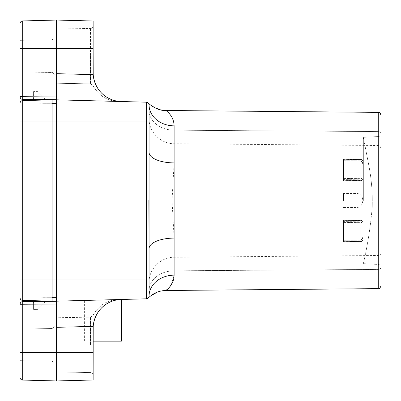 <?xml version="1.0" encoding="UTF-8"?>
<svg xmlns="http://www.w3.org/2000/svg" width="401" height="401" viewBox="0 0 401 401"><rect width="100%" height="100%" fill="white"/><g stroke="black" fill="none" stroke-linecap="round" stroke-linejoin="round"><path stroke-width="0.3" stroke-dasharray="2 1.5" d="M380.95 267.297A2.707 2.115 0 0 1 378.268 269.417L174.114 270.81L174.114 257.277L174.114 270.81L378.268 269.417L378.268 255.492L378.268 269.417A2.707 2.115 180 0 0 380.95 267.297L380.95 285.933L380.95 267.297C380.95 248.274 380.95 248.274 380.95 267.297C380.95 248.274 380.95 248.274 380.95 267.297L380.95 133.703C380.95 152.726 380.95 152.726 380.95 133.703C380.95 152.726 380.95 152.726 380.95 133.703A2.707 2.115 180 0 0 378.268 131.583L378.268 288.64C379.125 289.176 380.023 288.274 380.95 285.933M380.95 200.5L380.95 133.834L380.95 200.5M93.132 21.007L93.197 74.631L92.852 85.348L93.132 48.471L93.197 74.631C94.987 92.651 109.383 101.423 121.247 101.523C117.483 101.423 117.483 101.423 121.247 101.523L56.591 99.829L121.247 101.523L56.591 99.829L56.591 20.05L56.591 73.674L56.591 48.471L93.132 48.471L22.687 48.471L22.687 20.937A2.707 2.707 0 0 0 20.05 23.644A2.707 2.707 0 0 1 22.687 20.937L56.591 20.05L56.591 48.471L20.05 48.471L20.05 40.351L20.05 71.929L20.05 56.14L20.05 71.929L51.94 72.486L51.94 39.794L51.94 72.486C53.789 73.353 54.531 74.105 54.155 74.741A2.256 2.256 0 0 0 51.94 72.486L20.05 71.929M93.132 54.641L92.852 85.348L93.132 25.734C92.716 27.504 91.829 28.406 90.471 28.441L90.471 56.14L90.471 28.441C91.283 28.977 93.268 26.902 93.132 25.734L93.132 54.641M56.591 73.674L56.591 99.829L121.247 101.523C109.383 101.423 94.987 92.651 93.197 74.631L56.591 73.674L93.197 74.631C94.987 92.651 109.383 101.423 121.247 101.523A28.872 28.872 91.5 0 1 93.132 72.661A28.872 28.872 0 0 0 121.247 101.523A28.872 28.872 91.5 0 1 93.132 72.661A28.872 28.872 0 0 0 93.197 74.631L56.591 73.674L56.591 99.694L22.732 99.398L22.687 96.691L22.732 99.398L56.591 99.694L56.591 73.674L56.591 352.529L22.687 352.529L22.687 380.063L22.687 352.529L20.05 352.529L20.05 329.071L20.05 360.649L20.05 352.529L56.591 352.529L56.591 380.95L22.687 380.063L22.687 352.529L93.132 352.529L56.591 352.529L56.591 327.326L56.591 380.95L56.591 352.529L93.132 352.529L93.197 326.369L93.132 352.529L92.852 315.652L93.132 379.993L56.591 380.95L22.687 380.063A2.707 2.707 0 0 1 20.05 377.356A2.707 2.707 180 0 0 22.687 380.063A2.707 2.707 0 0 1 20.05 377.356L20.05 352.529L20.05 377.356A2.707 2.707 180 0 0 22.687 380.063L56.591 380.95L93.132 379.993L93.132 352.529L93.132 379.993M54.155 54.581L54.155 37.554L54.155 54.581M54.155 37.539L54.155 74.741L54.155 37.539A2.256 2.256 0 0 1 51.94 39.794C53.794 38.912 54.531 38.165 54.155 37.539M54.155 344.86L54.155 317.792L54.155 344.86M171.277 284.725L174.114 275.141C174.405 283.818 166.51 290.324 166.059 290.489C166.139 290.234 173.884 285.322 174.114 275.141L174.114 238.094L172.039 200.5L174.114 162.906L174.114 125.859C174.044 115.904 165.728 110.315 166.059 110.511C165.718 110.305 174.049 115.909 174.114 125.859C174.049 115.914 165.718 110.3 166.059 110.511L378.268 112.36L378.268 145.508L378.268 131.583L174.114 130.19L378.268 131.583A2.707 2.115 0 0 1 380.95 133.703M363.356 200.5L363.356 137.327L363.356 200.5M121.358 341.151L93.132 341.151M102.862 299.958L121.358 299.472M54.155 57.699L54.155 74.726L54.155 57.699M20.05 360.649L20.05 344.86L20.05 360.649L51.94 361.206L51.94 328.514L51.94 361.206C53.789 362.073 54.531 362.825 54.155 363.461C54.531 362.835 53.794 362.083 51.94 361.206L20.05 360.649L20.05 352.529L22.687 352.529L22.732 301.602A2.707 2.707 180 0 0 21.774 301.788A2.707 2.707 0 0 1 22.732 301.602L22.732 301.602C21.163 301.737 20.266 302.625 20.05 304.264A2.707 2.707 180 0 0 20.05 304.309L22.687 304.309L20.05 304.309L22.687 304.309L22.732 301.602L22.687 352.529L22.687 304.309L56.591 304.013L56.591 301.306L56.591 304.013L22.687 304.309L56.591 304.013M54.155 56.14L54.155 83.207L54.155 56.14M38.06 91.639L33.584 91.598L33.584 98.41L32.501 99.483L44.411 99.588L44.411 97.984L38.06 91.639L33.584 91.598L33.584 98.41L32.501 99.483L44.411 99.588L44.411 97.984L38.06 91.639L33.584 91.598L33.584 98.41L32.501 99.483L44.411 99.588L44.411 97.984L38.06 91.639L33.584 91.598L33.584 98.41L32.501 99.483L44.411 99.588L44.411 97.984L38.06 91.639M93.132 48.471L22.687 48.471L22.687 96.691L22.687 48.471L20.05 48.471L20.05 40.351L20.05 48.471L22.687 48.471L22.687 96.691L20.05 96.691L20.05 23.644A2.707 2.707 0 0 1 22.687 20.937A2.707 2.707 0 0 0 20.05 23.644A2.707 2.707 0 0 1 22.687 20.937L22.687 48.471L22.687 20.937M38.06 309.361L44.411 303.016L44.411 301.412L32.501 301.517L33.584 302.59L33.584 309.402L38.06 309.361L44.411 303.016L44.411 301.412L32.501 301.517L44.411 301.412L32.501 301.517L33.584 302.59L33.584 309.402L38.06 309.361L44.411 303.016L44.411 301.412L44.411 303.016L38.06 309.361L33.584 309.402L38.06 309.361M32.501 301.517L33.584 302.59L33.584 309.402L33.584 302.59L32.501 301.517L44.411 301.412M56.591 96.987L20.05 96.691L56.591 96.987L22.687 96.691L22.732 99.398L56.591 99.694L22.732 99.398M21.764 301.788A2.707 2.707 180 0 0 20.962 302.279A2.707 2.707 0 0 1 21.764 301.788M20.541 302.75A2.707 2.707 0 0 1 20.852 302.389A2.707 2.707 180 0 0 20.05 304.264A2.707 2.707 0 0 1 20.296 303.181M43.057 300.93L43.057 297.692L52.08 297.692L34.035 297.943L43.057 297.943L43.057 302.454L43.057 297.943L34.035 297.943L43.057 297.943L43.057 302.454L37.709 307.803L43.057 302.454L37.709 307.803L43.057 302.454L43.057 301.427L34.035 301.502L34.035 307.868L37.709 307.803L34.035 307.868L37.709 307.803L34.035 307.868L34.035 297.943L34.035 307.868L34.035 297.943L34.035 300.695L34.035 297.943L34.035 300.695L34.035 297.943L34.035 300.695L39.799 300.845L34.035 300.695M93.132 328.339A28.872 28.872 88.5 0 1 121.247 299.477A28.872 28.872 0 0 0 93.132 328.339L93.132 328.339A28.872 28.872 88.5 0 1 93.197 326.369L93.132 328.339A28.872 28.872 88.5 0 1 93.197 326.369C94.987 308.349 109.383 299.577 121.247 299.477L121.247 299.477A28.872 28.872 88.5 0 0 112.049 301.236A28.872 28.872 88.5 0 1 121.247 299.477C109.383 299.577 94.987 308.349 93.197 326.369C94.987 308.349 109.383 299.577 121.247 299.477A28.872 28.872 88.5 0 0 93.132 328.339A28.872 28.872 0 0 1 93.197 326.369L56.591 327.326M96.611 314.595A28.872 28.872 88.5 0 1 99.789 309.898A28.872 28.872 88.5 0 0 96.611 314.595M22.687 300.399A2.707 2.707 0 0 1 20.05 297.692L20.05 279.898L56.591 279.898L56.591 297.692L56.591 279.898L146.435 279.898L146.435 298.815A2.707 2.707 0 0 0 149.072 296.108L149.072 248.655L149.072 279.898L146.435 279.898L146.435 121.102L56.591 121.102L56.591 103.308L56.591 279.898L56.591 121.102L52.08 121.102L52.08 103.308L52.08 301.171L39.799 300.845L52.08 301.171L39.799 300.845L52.08 301.171L52.08 297.692L47.488 297.692L52.08 297.692L52.08 301.171L52.08 297.692L52.08 301.171L22.687 300.399L22.687 100.601A2.707 2.707 0 0 0 20.05 103.308M174.114 162.906A25.263 10.561 0 0 1 149.072 152.345L148.871 200.5M149.072 248.435L149.072 248.655A25.263 10.561 0 0 1 174.114 238.094M148.921 296.996L149.072 296.159M149.047 296.489L148.435 297.853L149.012 296.675M148.48 297.798L148.731 297.422M174.114 275.141A25.263 20.972 -0 0 0 149.072 296.108L149.072 290.56A25.263 19.754 180 0 1 174.114 270.81L174.114 275.141L174.114 270.81A25.263 19.754 0 0 0 149.072 290.56C149.072 280.013 149.072 280.013 149.072 290.56C149.072 280.013 149.072 280.013 149.072 290.56L149.072 296.108A25.263 20.972 0 0 1 174.114 275.141A25.263 20.972 180 0 0 149.072 296.108L149.057 296.384M148.776 103.664L149.072 110.44C149.072 120.987 149.072 120.987 149.072 110.44C149.072 120.987 149.072 120.987 149.072 110.44A25.263 19.754 180 0 0 174.114 130.19L174.114 143.723L174.114 130.19A25.263 19.754 -0 0 1 149.072 110.44L149.072 104.892A2.707 2.707 0 0 0 149.052 104.546L149.072 104.821M148.821 103.749L148.39 103.092M149.042 104.501L149.037 104.45A2.707 2.707 0 0 0 148.52 103.257L148.345 103.042A2.707 2.707 0 0 0 148.33 103.027L148.315 103.012M149.057 104.596L148.475 103.192M148.365 103.067L148.621 103.393M148.946 296.93L149.022 296.625M148.57 103.318L149.072 104.851M165.673 290.494L169.533 287.126M56.591 297.692L52.08 297.692M56.591 103.308L43.057 103.308L52.08 103.308L52.08 99.829L22.687 100.601M34.035 100.305L39.799 100.155L34.035 100.305L39.799 100.155L34.035 100.305L34.035 103.057L34.035 93.132L34.035 103.057L34.035 100.305L34.035 103.057L47.488 103.308L43.057 103.308L43.057 98.546L43.057 103.057L34.035 103.057L34.035 93.132L37.709 93.197L34.035 93.132L37.709 93.197L34.035 93.132L34.035 99.498M20.05 279.898L20.05 121.102L52.08 121.102L52.08 99.829L39.799 100.155L52.08 99.829L39.799 100.155L52.08 99.829L52.08 103.308M43.057 100.07L43.057 103.057L34.035 103.057L43.057 103.057L43.057 98.546L37.709 93.197L43.057 98.546L37.709 93.197L43.057 98.546L43.057 99.573M43.057 103.057L34.035 103.057L43.057 103.057M39.799 297.943L34.035 297.943L39.799 297.943L34.035 297.943L39.799 297.943L39.799 300.845L39.799 297.943M363.06 163.077L360.825 160.821L343.507 160.691L343.507 179.407L360.84 179.177L363.06 176.851L363.06 161.753L363.06 178.26L363.06 176.851L360.84 179.177L343.507 179.407L343.507 180.721L360.84 180.37L360.84 179.177L360.84 180.315L343.507 180.666L343.507 160.691L360.825 160.821L363.06 163.077M360.825 159.543L343.507 159.277L343.507 163.778L360.825 163.979L360.825 159.543L343.507 159.337L343.507 160.691L343.507 159.372L360.825 159.578L360.825 160.821L360.825 159.543A2.256 2.211 180 0 1 363.06 161.753M343.507 163.778L343.507 181.021L360.85 180.661L360.84 180.37A2.256 2.05 -0 0 0 363.06 178.325M363.06 163.022A2.256 0.957 -0 0 1 360.825 163.979L360.825 178.315L343.507 178.666M343.507 178.6L360.825 178.25L360.825 164.009L343.507 163.814L343.507 180.951L360.85 180.595L360.84 180.315A2.256 2.055 0 0 0 363.06 178.26M343.507 163.814L343.507 159.312L360.825 159.578A2.256 2.216 180 0 1 363.06 161.793M363.06 237.923L360.825 240.179L343.507 240.309L343.507 221.593L360.84 221.823L363.06 224.149L363.06 239.247L363.06 222.675L363.06 224.149L360.84 221.823L343.507 221.593L343.507 220.334L360.84 220.685L360.84 221.823L360.84 220.63L343.507 220.279L343.507 240.309L360.825 240.179L363.06 237.923M360.825 241.422L343.507 241.688L343.507 237.186L360.825 236.991L360.825 241.422L343.507 241.628L343.507 240.309L343.507 241.663L360.825 241.457L360.825 240.179L360.825 241.422A2.256 2.216 -0 0 0 363.06 239.207M343.507 237.186L343.507 220.049L360.85 220.405L360.84 220.685A2.256 2.055 180 0 1 363.06 222.74M363.06 237.943A2.256 0.952 180 0 0 360.825 236.991L360.825 222.75L343.507 222.4M343.507 222.334L360.825 222.685L360.825 237.021L343.507 237.222L343.507 219.979L360.85 220.339L360.84 220.63A2.256 2.05 180 0 1 363.06 222.675M343.507 237.222L343.507 241.728L360.825 241.457A2.256 2.211 0 0 0 363.06 239.247M343.507 200.5L343.507 193.508L343.507 200.5M378.384 200.5L378.384 136.54L378.384 200.5M90.471 344.86L90.471 317.161L90.471 344.86M56.591 380.95L22.687 380.063A2.707 2.707 0 0 1 20.05 377.356M90.471 56.14L90.471 83.839L90.471 56.14M93.132 72.661A28.872 28.872 91.5 0 0 121.247 101.523L121.247 101.523A28.872 28.872 91.5 0 1 93.132 72.661L93.132 56.14L93.132 72.661M149.057 104.616L149.072 104.887A25.263 20.972 -0 0 0 174.114 125.859A25.263 20.972 0 0 1 149.072 104.892A25.263 20.972 -0 0 0 174.114 125.859M149.072 121.102L146.435 121.102L146.435 102.185M39.799 103.057L39.799 100.155L39.799 103.057M360.84 180.37L360.825 178.315A2.256 0.581 0 0 0 363.06 177.738M363.06 177.668A2.256 0.581 180 0 1 360.825 178.25L360.84 180.315M360.825 159.578L360.825 164.009A2.256 0.952 180 0 0 363.06 163.057M360.84 220.685L360.825 222.75A2.256 0.581 180 0 1 363.06 223.332M363.06 223.262A2.256 0.581 0 0 0 360.825 222.685L360.84 220.63M360.825 241.457L360.825 237.021A2.256 0.957 0 0 1 363.06 237.978M356.068 200.5L356.068 193.508L356.068 200.5M378.384 136.54C379.947 136.31 380.8 135.408 380.95 133.834C380.8 135.408 379.947 136.31 378.384 136.54L363.356 137.327L378.384 136.54M90.471 317.161L92.852 315.652C98.591 305.617 106.706 300.269 117.197 299.592L117.899 299.562C107.247 299.948 98.897 305.306 92.852 315.652L90.471 317.161L54.155 317.792L90.471 317.161M51.94 328.514L53.523 327.828L54.155 326.259C54.531 326.885 53.794 327.632 51.94 328.514L20.05 329.071L51.94 328.514M54.155 29.072L90.471 28.441L54.155 29.072M20.05 40.351L51.94 39.794L20.05 40.351M54.155 371.927L90.471 372.559C91.829 372.599 92.716 373.501 93.132 375.266L93.132 375.266C92.716 373.496 91.829 372.594 90.471 372.559L54.155 371.927M54.155 83.207L90.471 83.839L92.852 85.348C98.591 95.383 106.706 100.731 117.197 101.408L121.247 101.523L117.197 101.408C106.706 100.731 98.591 95.383 92.852 85.348L90.471 83.839L54.155 83.207M363.356 263.673C367.667 244.881 370.619 225.989 372.218 206.996C372.634 193.011 371.491 179.087 368.785 165.217L363.356 137.327L368.785 165.217C371.491 179.087 372.634 193.011 372.218 206.996C370.619 225.989 367.667 244.881 363.356 263.673L378.384 264.459C379.947 264.69 380.8 265.592 380.95 267.166C380.8 265.592 379.947 264.69 378.384 264.459L363.356 263.673M84.365 341.151L84.365 300.444M149.292 297.051L149.623 296.755M160.009 291.281L165.247 290.509M378.268 112.36L378.664 112.395M379.251 112.556L379.797 112.851M380.765 114.084L380.92 114.671M149.072 104.846L149.052 104.571M149.623 104.245L150.19 104.726M150.415 104.907L151.488 105.729L160.305 109.794M164.555 110.45L165.829 110.506M149.037 104.445L148.916 103.984M148.911 103.969L148.646 103.433M148.606 103.368L148.405 103.107M380.95 252.785C381.075 254.109 380.183 255.011 378.268 255.492L174.114 257.277C160.741 257.011 148.691 269.166 149.072 282.54M149.072 118.46C148.691 131.834 160.741 143.989 174.114 143.723L378.268 145.508C379.125 144.967 380.023 145.869 380.95 148.215M378.268 288.64L166.059 290.489M149.037 296.555L148.916 297.016M360.83 159.483C361.752 159.297 362.494 160.049 363.06 161.738M360.85 180.661C361.742 180.856 362.474 180.104 363.06 178.405M360.85 180.595C361.742 180.791 362.479 180.039 363.06 178.34M360.83 159.518C361.757 159.342 362.499 160.094 363.06 161.773M360.83 241.482C361.752 241.658 362.499 240.906 363.06 239.227M360.85 220.405C361.742 220.209 362.474 220.961 363.06 222.66M360.85 220.339C361.742 220.144 362.479 220.896 363.06 222.595M360.83 241.517C361.757 241.698 362.499 240.946 363.06 239.262M343.507 207.492L356.068 207.492C364.985 208.239 364.985 192.761 356.068 193.508L343.507 193.508"/><path stroke-width="0.6" d="M380.95 267.297L380.95 133.703M56.591 73.674L93.197 74.631A28.872 28.872 0 0 0 121.247 101.523L56.591 99.829L56.591 20.05L93.132 21.007L56.591 20.05L22.687 20.937L22.687 48.471L93.132 48.471L93.132 56.14L93.132 21.007L56.591 20.05L22.687 20.937A2.707 2.707 180 0 0 20.05 23.644L20.05 96.691L22.687 96.691L22.732 99.398A2.707 2.707 0 0 1 20.05 96.691C20.245 98.355 21.138 99.258 22.732 99.398A2.707 2.707 0 0 1 20.05 96.691L20.05 96.736C20.266 98.375 21.163 99.263 22.732 99.398L56.591 99.694M165.829 110.506L166.059 110.511C166.139 110.766 173.884 115.678 174.114 125.859L174.114 275.141C174.044 284.68 166.5 290.118 166.059 290.489C160.726 290.57 155.869 292.164 151.488 295.271L149.292 297.051M93.132 341.151L121.358 341.151L121.358 299.472L146.435 298.815L56.591 301.171L102.862 299.958M20.05 71.929L20.05 48.471L22.687 48.471L22.687 96.691L56.591 96.987M20.05 344.86L20.05 304.309L20.05 344.86M20.05 360.649L20.05 377.356A2.707 2.707 0 0 0 22.687 380.063L56.591 380.95L56.591 352.529L22.687 352.529L22.687 380.063L56.591 380.95L93.132 379.993L93.197 326.369C94.987 308.349 109.383 299.577 121.247 299.477C117.483 299.577 117.483 299.577 121.247 299.477L121.247 299.477A28.872 28.872 0 0 0 93.197 326.369A28.872 28.872 88.5 0 1 96.611 314.595A28.872 28.872 88.5 0 0 93.197 326.369L56.591 327.326L56.591 352.529L93.132 352.529L93.132 328.339M20.05 40.351L20.05 23.644L20.05 40.351M34.035 300.695L34.035 301.502L22.732 301.602L22.687 352.529L20.05 352.529L20.05 377.356M93.132 379.993L56.591 380.95M22.687 20.937L56.591 20.05L93.132 21.007L56.591 20.05L22.687 20.937L56.591 20.05L93.132 21.007M56.591 301.306L22.732 301.602C21.163 301.737 20.266 302.625 20.05 304.264L20.05 304.309A2.707 2.707 0 0 1 20.05 304.264L56.591 304.013M20.541 302.75A2.707 2.707 0 0 0 20.296 303.181M44.411 301.412L43.057 301.427L43.057 300.93M93.132 48.471L93.197 74.631C94.987 92.651 109.383 101.423 121.247 101.523L146.435 102.185A2.707 2.707 0 0 1 149.072 104.892L148.821 103.749M22.732 301.602L32.501 301.517M56.591 327.326L56.591 279.898L146.435 279.898L146.435 298.815A2.707 2.707 0 0 0 149.072 296.108L149.072 296.159M99.789 309.898A28.872 28.872 88.5 0 1 112.049 301.236A28.872 28.872 88.5 0 0 99.789 309.898M174.114 275.141A25.263 20.972 0 0 0 149.072 296.108C148.24 298.595 148.24 298.595 149.072 296.108L149.072 104.892C148.24 102.405 148.24 102.405 149.072 104.892A25.263 20.972 180 0 0 174.114 125.859M148.871 200.5L149.072 248.435M149.623 104.245L148.33 103.027A2.707 2.707 0 0 0 146.435 102.185L56.591 99.829L56.591 279.898L52.08 279.898L52.08 99.829L22.687 100.601L22.687 300.399A2.707 2.707 0 0 1 20.05 297.692L20.05 279.898L52.08 279.898L52.08 301.171L22.687 300.399M149.037 296.555L149.072 296.113M174.114 162.906A25.263 10.561 180 0 1 149.072 152.345L149.072 104.846M146.435 102.185L146.435 279.898L149.072 279.898L149.072 248.655A25.263 10.561 180 0 1 174.114 238.094M169.533 287.126L171.277 284.725M56.591 103.308L52.08 103.308M56.591 297.692L52.08 297.692M149.072 121.102L20.05 121.102L20.05 103.308L20.05 279.898M20.05 103.308A2.707 2.707 0 0 1 22.687 100.601M34.035 99.498L34.035 100.305M43.057 99.573L43.057 100.07M380.95 285.933C380.023 288.274 379.125 289.176 378.268 288.64L378.268 112.36C379.125 111.824 380.023 112.726 380.95 115.067L380.92 114.671M149.623 296.755L150.19 296.274M150.415 296.093L157.117 292.209L160.009 291.281M378.664 112.395L379.251 112.556M379.797 112.851L380.765 114.084M149.052 104.571L149.072 104.892M160.305 109.794L164.555 110.45M148.3 102.997L148.255 102.952C147.728 102.907 156.876 111.157 166.059 110.511L378.268 112.36M378.268 288.64L166.059 290.489"/></g></svg>
